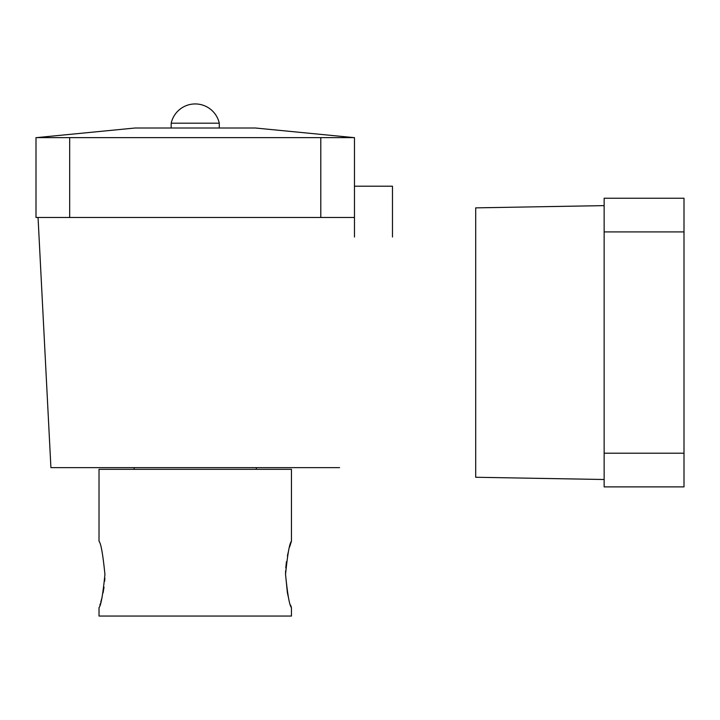 <?xml version="1.0" encoding="UTF-8"?>
<svg xmlns="http://www.w3.org/2000/svg" width="720" height="720" viewBox="0 0 720 720"><rect width="100%" height="100%" fill="white"/><g stroke="black" fill="none" stroke-linecap="round" stroke-linejoin="round"><path stroke-width="1.08" d="M285.543 574.434C287.559 554.256 289.53 543.195 291.447 541.242C289.53 543.204 287.559 554.274 285.543 574.434C287.559 594.612 289.53 605.682 291.447 607.626C289.53 605.673 287.559 594.603 285.543 574.434L287.406 592.902L288.513 597.807M290.601 605.088L291.249 607.059M104.85 578.16L104.679 581.157M104.031 587.196L103.05 592.929M101.925 597.906L100.782 602.1M100.269 603.819L99.873 605.07M104.931 574.434C102.906 594.621 100.935 605.682 99.018 607.626C100.944 605.664 102.906 594.603 104.931 574.434C102.906 554.256 100.935 543.195 99.018 541.242C100.944 543.204 102.906 554.265 104.931 574.434C102.906 554.256 100.935 543.195 99.018 541.242C100.944 543.204 102.906 554.265 104.931 574.434M99.018 541.242L99.018 469.323L291.447 469.323L291.447 541.242L289.647 546.894M288.54 550.962L287.415 555.948M286.434 561.717L285.777 567.936M285.615 570.717L285.543 573.903M99.018 607.626L99.018 616.05L291.447 616.05L291.447 607.626M392.472 237.024L392.472 186.21L354.465 186.21M69.678 137.628L69.678 217.485L36 217.485L36 137.628L354.465 137.628L354.465 237.024M353.988 137.628L255.366 128.007L135.099 128.007L36.477 137.628M171.18 123.192A24.651 24.651 0 0 1 219.285 123.192L171.18 123.192L171.18 128.007M339.552 467.64L50.913 467.64L38.052 217.485M69.678 217.485L320.796 217.485L320.796 137.628M354.465 217.485L320.796 217.485M604.143 205.623L475.695 207.864L475.695 477.261L604.143 479.502M604.143 486.882L604.143 453.204L684 453.204L684 486.882L604.143 486.882M604.143 231.912L604.143 198.243L684 198.243L684 231.912L604.143 231.912L604.143 453.204M684 231.912L684 453.204M219.285 123.192L219.285 128.007M256.329 467.64L256.329 469.323M134.136 467.64L134.136 469.323"/></g></svg>
